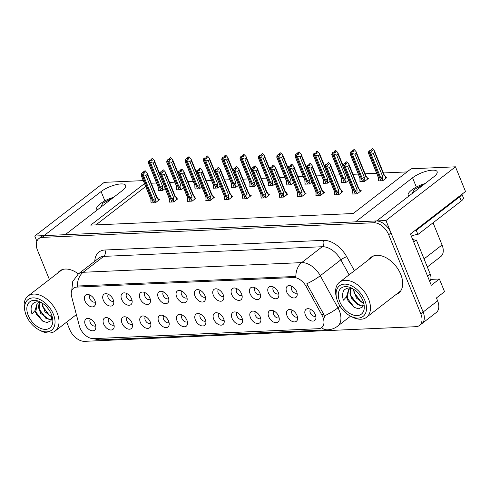 <?xml version="1.0" encoding="UTF-8"?>
<svg xmlns="http://www.w3.org/2000/svg" width="490" height="490" viewBox="0 0 490 490"><rect width="100%" height="100%" fill="white"/><g stroke="black" fill="none" stroke-linecap="round" stroke-linejoin="round"><path stroke-width="0.73" d="M200.177 290.294A4.239 2.664 -127.7 0 0 199.871 293.718A4.239 2.664 -127.7 0 0 205.359 297.001M204.918 295.605A7.062 4.447 -127.7 0 0 197.887 289.615A7.062 4.447 -127.7 0 0 194.983 296.04A7.062 4.447 -127.7 0 0 200.765 301.785A7.062 4.447 -127.7 0 0 205.433 299.39A7.062 4.447 -127.7 0 0 204.918 295.605M181.839 291.109A4.239 2.664 -127.7 0 0 181.527 294.527A4.239 2.664 -127.7 0 0 187.015 297.81M186.574 296.413A7.062 4.447 -127.7 0 0 179.548 290.429A7.062 4.447 -127.7 0 0 176.645 296.854A7.062 4.447 -127.7 0 0 182.427 302.593A7.062 4.447 -127.7 0 0 187.094 300.199A7.062 4.447 -127.7 0 0 186.574 296.413M163.495 291.918A4.239 2.664 -127.7 0 0 163.188 295.341A4.239 2.664 -127.7 0 0 168.676 298.618M168.235 297.222A7.062 4.447 -127.7 0 0 161.204 291.238A7.062 4.447 -127.7 0 0 158.301 297.663A7.062 4.447 -127.7 0 0 164.083 303.402A7.062 4.447 -127.7 0 0 168.756 301.013A7.062 4.447 -127.7 0 0 168.235 297.222M273.922 310.979A4.239 2.664 -127.7 0 0 273.616 314.402A4.239 2.664 -127.7 0 0 279.104 317.685M278.663 316.289A7.062 4.447 -127.7 0 0 271.632 310.299A7.062 4.447 -127.7 0 0 268.728 316.73A7.062 4.447 -127.7 0 0 274.51 322.469A7.062 4.447 -127.7 0 0 279.178 320.074A7.062 4.447 -127.7 0 0 278.663 316.289M218.901 313.416A4.239 2.664 -127.7 0 0 218.589 316.834A4.239 2.664 -127.7 0 0 224.077 320.117M223.642 318.721A7.062 4.447 -127.7 0 0 216.611 312.736A7.062 4.447 -127.7 0 0 213.707 319.162A7.062 4.447 -127.7 0 0 219.489 324.901A7.062 4.447 -127.7 0 0 224.157 322.506A7.062 4.447 -127.7 0 0 223.642 318.721M291.881 286.24A4.239 2.664 -127.7 0 0 291.575 289.664A4.239 2.664 -127.7 0 0 297.062 292.947M296.622 291.55A7.062 4.447 -127.7 0 0 289.59 285.56A7.062 4.447 -127.7 0 0 286.693 291.991A7.062 4.447 -127.7 0 0 292.469 297.73A7.062 4.447 -127.7 0 0 297.142 295.335A7.062 4.447 -127.7 0 0 296.622 291.55M237.24 312.602A4.239 2.664 -127.7 0 0 236.933 316.026A4.239 2.664 -127.7 0 0 242.421 319.309M241.98 317.912A7.062 4.447 -127.7 0 0 234.949 311.922A7.062 4.447 -127.7 0 0 232.046 318.347A7.062 4.447 -127.7 0 0 237.828 324.092A7.062 4.447 -127.7 0 0 242.501 321.697A7.062 4.447 -127.7 0 0 241.98 317.912M292.267 310.17A4.239 2.664 -127.7 0 0 291.954 313.594A4.239 2.664 -127.7 0 0 297.442 316.877M297.001 315.48A7.062 4.447 -127.7 0 0 289.97 309.49A7.062 4.447 -127.7 0 0 287.073 315.915A7.062 4.447 -127.7 0 0 292.855 321.661A7.062 4.447 -127.7 0 0 297.522 319.266A7.062 4.447 -127.7 0 0 297.001 315.48M108.474 294.349A4.239 2.664 -127.7 0 0 108.161 297.773A4.239 2.664 -127.7 0 0 113.649 301.056M113.215 299.66A7.062 4.447 -127.7 0 0 106.183 293.669A7.062 4.447 -127.7 0 0 103.28 300.094A7.062 4.447 -127.7 0 0 109.062 305.84A7.062 4.447 -127.7 0 0 113.729 303.445A7.062 4.447 -127.7 0 0 113.215 299.66M145.536 316.656A4.239 2.664 -127.7 0 0 145.224 320.08A4.239 2.664 -127.7 0 0 150.712 323.363M150.277 321.967A7.062 4.447 -127.7 0 0 143.245 315.977A7.062 4.447 -127.7 0 0 140.342 322.402A7.062 4.447 -127.7 0 0 146.124 328.141A7.062 4.447 -127.7 0 0 150.791 325.752A7.062 4.447 -127.7 0 0 150.277 321.967M255.198 287.863A4.239 2.664 -127.7 0 0 254.892 291.287A4.239 2.664 -127.7 0 0 260.38 294.57M259.939 293.173A7.062 4.447 -127.7 0 0 252.907 287.183A7.062 4.447 -127.7 0 0 250.01 293.608A7.062 4.447 -127.7 0 0 255.786 299.353A7.062 4.447 -127.7 0 0 260.46 296.958A7.062 4.447 -127.7 0 0 259.939 293.173M108.854 318.28A4.239 2.664 -127.7 0 0 108.547 321.697A4.239 2.664 -127.7 0 0 114.035 324.98M113.594 323.584A7.062 4.447 -127.7 0 0 106.563 317.6A7.062 4.447 -127.7 0 0 103.66 324.025A7.062 4.447 -127.7 0 0 109.442 329.764A7.062 4.447 -127.7 0 0 114.109 327.369A7.062 4.447 -127.7 0 0 113.594 323.584M255.584 311.793A4.239 2.664 -127.7 0 0 255.272 315.211A4.239 2.664 -127.7 0 0 260.76 318.494M260.319 317.097A7.062 4.447 -127.7 0 0 253.293 311.113A7.062 4.447 -127.7 0 0 250.39 317.538A7.062 4.447 -127.7 0 0 256.172 323.277A7.062 4.447 -127.7 0 0 260.839 320.883A7.062 4.447 -127.7 0 0 260.319 317.097M163.881 315.848A4.239 2.664 -127.7 0 0 163.568 319.266A4.239 2.664 -127.7 0 0 169.056 322.549M168.615 321.152A7.062 4.447 -127.7 0 0 161.584 315.168A7.062 4.447 -127.7 0 0 158.686 321.593A7.062 4.447 -127.7 0 0 164.469 327.332A7.062 4.447 -127.7 0 0 169.136 324.937A7.062 4.447 -127.7 0 0 168.615 321.152M273.543 287.054A4.239 2.664 -127.7 0 0 273.23 290.472A4.239 2.664 -127.7 0 0 278.718 293.755M278.283 292.358A7.062 4.447 -127.7 0 0 271.252 286.374A7.062 4.447 -127.7 0 0 268.349 292.8A7.062 4.447 -127.7 0 0 274.131 298.539A7.062 4.447 -127.7 0 0 278.798 296.144A7.062 4.447 -127.7 0 0 278.283 292.358M200.557 314.225A4.239 2.664 -127.7 0 0 200.251 317.649A4.239 2.664 -127.7 0 0 205.739 320.926M205.298 319.529A7.062 4.447 -127.7 0 0 198.266 313.545A7.062 4.447 -127.7 0 0 195.369 319.97A7.062 4.447 -127.7 0 0 201.145 325.709A7.062 4.447 -127.7 0 0 205.818 323.314A7.062 4.447 -127.7 0 0 205.298 319.529M218.522 289.486A4.239 2.664 -127.7 0 0 218.209 292.904A4.239 2.664 -127.7 0 0 223.697 296.187M223.256 294.79A7.062 4.447 -127.7 0 0 216.225 288.806A7.062 4.447 -127.7 0 0 213.328 295.231A7.062 4.447 -127.7 0 0 219.11 300.97A7.062 4.447 -127.7 0 0 223.777 298.575A7.062 4.447 -127.7 0 0 223.256 294.79M182.219 315.033A4.239 2.664 -127.7 0 0 181.906 318.457A4.239 2.664 -127.7 0 0 187.394 321.74M186.96 320.344A7.062 4.447 -127.7 0 0 179.928 314.353A7.062 4.447 -127.7 0 0 177.025 320.779A7.062 4.447 -127.7 0 0 182.807 326.524A7.062 4.447 -127.7 0 0 187.474 324.129A7.062 4.447 -127.7 0 0 186.96 320.344M127.198 317.465A4.239 2.664 -127.7 0 0 126.886 320.889A4.239 2.664 -127.7 0 0 132.374 324.172M131.933 322.775A7.062 4.447 -127.7 0 0 124.907 316.785A7.062 4.447 -127.7 0 0 122.004 323.216A7.062 4.447 -127.7 0 0 127.786 328.955A7.062 4.447 -127.7 0 0 132.453 326.56A7.062 4.447 -127.7 0 0 131.933 322.775M236.86 288.677A4.239 2.664 -127.7 0 0 236.548 292.095A4.239 2.664 -127.7 0 0 242.036 295.378M241.601 293.982A7.062 4.447 -127.7 0 0 234.569 287.998A7.062 4.447 -127.7 0 0 231.666 294.423A7.062 4.447 -127.7 0 0 237.448 300.162A7.062 4.447 -127.7 0 0 242.115 297.767A7.062 4.447 -127.7 0 0 241.601 293.982M90.515 319.088A4.239 2.664 -127.7 0 0 90.203 322.512A4.239 2.664 -127.7 0 0 95.691 325.795M95.256 324.398A7.062 4.447 -127.7 0 0 88.225 318.408A7.062 4.447 -127.7 0 0 85.321 324.833A7.062 4.447 -127.7 0 0 91.103 330.579A7.062 4.447 -127.7 0 0 95.771 328.184A7.062 4.447 -127.7 0 0 95.256 324.398M145.156 292.726A4.239 2.664 -127.7 0 0 144.844 296.15A4.239 2.664 -127.7 0 0 150.332 299.433M149.897 298.036A7.062 4.447 -127.7 0 0 142.866 292.046A7.062 4.447 -127.7 0 0 139.962 298.477A7.062 4.447 -127.7 0 0 145.744 304.217A7.062 4.447 -127.7 0 0 150.412 301.822A7.062 4.447 -127.7 0 0 149.897 298.036M126.812 293.541A4.239 2.664 -127.7 0 0 126.506 296.958A4.239 2.664 -127.7 0 0 131.994 300.241M131.553 298.845A7.062 4.447 -127.7 0 0 124.521 292.861A7.062 4.447 -127.7 0 0 121.624 299.286A7.062 4.447 -127.7 0 0 127.4 305.025A7.062 4.447 -127.7 0 0 132.073 302.63A7.062 4.447 -127.7 0 0 131.553 298.845M310.605 309.362A4.239 2.664 -127.7 0 0 310.293 312.779A4.239 2.664 -127.7 0 0 315.781 316.062M315.346 314.666A7.062 4.447 -127.7 0 0 308.314 308.682A7.062 4.447 -127.7 0 0 305.411 315.107A7.062 4.447 -127.7 0 0 311.193 320.846A7.062 4.447 -127.7 0 0 315.86 318.451A7.062 4.447 -127.7 0 0 315.346 314.666M90.136 295.158A4.239 2.664 -127.7 0 0 89.823 298.582A4.239 2.664 -127.7 0 0 95.311 301.865M94.87 300.468A7.062 4.447 -127.7 0 0 87.839 294.478A7.062 4.447 -127.7 0 0 84.942 300.909A7.062 4.447 -127.7 0 0 90.724 306.648A7.062 4.447 -127.7 0 0 95.391 304.253A7.062 4.447 -127.7 0 0 94.87 300.468M322.879 317.116A12.716 7.999 -127.7 0 0 321.954 315.18L306.097 286.374A12.716 7.999 -127.7 0 0 293.541 277.524L76.722 287.103A12.716 7.999 -127.7 0 0 73.488 288.224A12.716 7.999 -127.7 0 0 71.669 296.732L79.356 325.905A12.716 7.999 -127.7 0 0 93.486 338.639L318.476 328.692A12.716 7.999 -127.7 0 0 321.71 327.577A12.716 7.999 -127.7 0 0 322.879 317.116M430.777 279.398L439.395 279.012L444.54 291.685L436.431 297.951L437.613 300.848A14.13 8.893 -127.7 0 1 436.314 312.473L421.835 323.657A14.13 8.893 -127.7 0 0 423.127 312.038L385.961 220.512L376.694 220.923L433.754 176.847A15.068 4.747 -22.1 0 0 437.123 171.647A15.068 4.747 -22.1 0 0 427.262 170.979A15.068 4.747 -22.1 0 0 412.568 177.784L355.507 221.86L65.231 234.692L122.286 190.616A15.068 4.747 -22.1 0 0 125.654 185.416A15.068 4.747 -22.1 0 0 115.799 184.748A15.068 4.747 -22.1 0 0 101.099 191.553L44.039 235.629L34.772 236.039L36.879 241.233M439.395 279.012L431.286 285.278L410.467 234.012L465.5 191.504L455.48 166.821L385.961 220.512M143.294 180.62L104.284 182.341L34.772 236.039M144.501 183.585L90.717 225.124L353.186 213.524L411.116 168.781L455.48 166.821M433.05 222.797L442.06 244.982A14.13 8.893 52.3 0 1 440.761 256.601L427.323 266.983M407.061 171.91L383.413 172.958M376.626 173.258L365.075 173.766M358.282 174.066L353.014 174.299M339.944 174.875L334.67 175.114M321.599 175.69L316.332 175.922M303.261 176.498L297.993 176.731M284.917 177.313L279.649 177.545M266.578 178.121L261.311 178.354M248.24 178.93L242.967 179.162M229.896 179.744L224.628 179.977M211.558 180.553L206.284 180.786M193.213 181.361L187.946 181.594M174.875 182.176L169.607 182.409M156.531 182.984L151.263 183.217M145.677 186.488L95.948 224.898M268.569 185.441L268.122 185.784L272.759 185.581L275.227 183.67M231.886 187.064L231.439 187.407L236.076 187.198L238.544 185.293M213.542 187.872L213.101 188.215L217.738 188.013L220.206 186.102M195.204 188.687L194.763 189.03L199.393 188.821L201.862 186.917M176.865 189.495L176.418 189.838L181.055 189.63L183.523 187.725M250.225 186.249L249.784 186.592L254.42 186.39L256.889 184.485M286.907 184.632L286.466 184.975L291.097 184.767L293.565 182.862M305.252 183.817L304.805 184.16L309.441 183.958L311.91 182.053M323.59 183.009L323.149 183.352L327.779 183.15L330.248 181.239M341.934 182.2L341.487 182.543L346.124 182.335L348.592 180.43M360.273 181.386L359.832 181.729L364.462 181.527L368.517 178.391L367.537 178.44M378.611 180.577L378.17 180.92L382.806 180.712L386.861 177.582L385.875 177.625M158.521 190.304L158.08 190.647L162.711 190.445L165.179 188.54M242.948 198.554L242.501 198.897L247.138 198.689L251.192 195.559L250.206 195.602M206.266 200.177L205.818 200.52L210.455 200.312L214.51 197.182L213.524 197.225M187.921 200.986L187.48 201.329L192.117 201.127L196.172 197.991L195.185 198.034M169.583 201.794L169.136 202.137L173.772 201.935L177.827 198.805L176.847 198.848M224.604 199.363L224.163 199.706L228.793 199.504L232.848 196.368L231.868 196.417M261.286 197.746L260.845 198.089L265.476 197.88L269.531 194.75L268.551 194.793M279.625 196.931L279.184 197.274L283.82 197.072L287.875 193.936L286.889 193.979M297.969 196.123L297.522 196.466L302.159 196.257L306.213 193.127L305.233 193.17M316.307 195.308L315.866 195.651L320.503 195.449L324.558 192.319L323.572 192.362M334.652 194.499L334.204 194.842L338.841 194.64L342.896 191.504L341.916 191.547M352.99 193.691L352.549 194.034L357.179 193.826L361.24 190.696L360.254 190.739M151.239 202.609L150.798 202.952L155.434 202.744L159.489 199.614L158.503 199.657M396.128 294.435A22.607 14.228 -127.7 0 0 398.707 293.045A22.607 14.228 -127.7 0 0 400.777 274.449A22.607 14.228 -127.7 0 0 371.071 257.262A22.607 14.228 -127.7 0 0 369.074 259.406M372.302 256.466A22.607 14.228 -127.7 0 0 371.389 257.611M78.369 273.916A22.607 14.228 -127.7 0 0 59.602 271.031A22.607 14.228 -127.7 0 0 57.606 273.169M60.84 270.235A22.607 14.228 -127.7 0 0 59.921 271.38M76.722 287.103L78.167 285.989L77.31 286.099A16.482 11.711 -92.5 0 1 83.141 272.275L301.675 262.615A18.834 11.852 52.3 0 1 320.276 275.723A16.482 3.075 151.2 0 1 306.789 283.79L323.529 313.961L324.846 317.704M66.677 322.102L69.617 329.347A14.13 8.893 -127.7 0 0 84.592 341.334L415.924 326.689A14.13 8.893 -127.7 0 0 419.514 325.446L421.835 323.657A14.13 8.893 -127.7 0 0 423.127 312.038L391.008 232.934A14.13 8.893 -127.7 0 0 376.032 220.953L44.706 235.598A14.13 8.893 -127.7 0 0 41.111 236.842L38.796 238.63A14.13 8.893 -127.7 0 0 37.497 250.249L49.386 279.521M78.167 285.989L295.838 276.434A16.482 11.711 87.5 0 1 301.675 262.615L322.242 246.727L103.709 256.386A18.834 11.852 -127.7 0 0 98.919 258.046L78.357 273.928A18.834 11.852 52.3 0 1 83.141 272.275L103.709 256.386A4.71 3.344 87.5 0 0 104.921 250.01L323.455 240.351A23.544 14.816 52.3 0 1 346.706 256.742L354.405 270.731M419.514 325.446A14.13 8.893 -127.7 0 0 420.812 313.827L388.693 234.728A14.13 8.893 -127.7 0 0 373.717 222.742L42.385 237.387A14.13 8.893 -127.7 0 0 38.796 238.63M398.45 292.646A22.607 14.228 -127.7 0 0 399.791 292.052M155.569 202.639L153.205 199.473L143.154 174.716L141.665 173.38L142.829 172.486L143.882 173.436L145.04 172.541L143.987 171.592L143.454 172.615L143.735 173.301M152.696 202.866L153.425 202.836L141.463 173.387L141.126 175.279L150.914 199.381A3.203 1.011 -22.1 0 0 151.085 199.565L141.034 174.808M151.367 202.927L150.938 201.856L151.085 199.565M150.938 201.856L150.889 199.326M155.171 201.672L155.336 198.597L145.922 175.42L147.257 174.391L156.665 197.568L157.504 198.04L156.825 196.913M158.466 200.404L156.678 196.784M143.711 171.604L145.144 170.698L143.987 171.592M156.665 197.568A3.203 1.011 -22.1 0 0 156.849 196.974L147.061 172.866L145.144 170.698M141.665 173.38L153.554 202.829L154.283 202.799M142.651 172.566L141.396 173.393M145.922 175.42L143.154 174.716M147.061 172.866L147.257 174.391M153.205 199.473A3.203 1.011 -22.1 0 0 155.336 198.597M141.598 173.38L142.829 172.486M142.627 172.492L141.463 173.387M162.852 190.341L160.481 187.168L150.43 162.417L148.88 161.081L160.836 190.524L161.565 190.494M148.88 161.081L150.105 160.181L151.165 161.137L152.323 160.242L151.263 159.287L152.427 158.393L150.994 159.299L151.012 161.002M148.948 161.075L150.105 160.181M148.678 161.088L149.903 160.193L148.678 161.088L148.409 162.974L158.196 187.076A3.203 1.011 157.9 0 0 158.362 187.266L158.215 189.557L158.172 187.021M160.806 190.451L148.746 161.088M160.702 190.53L159.973 190.567M162.453 189.367L162.613 186.292L153.205 163.121L150.43 162.417M160.481 187.168A3.203 1.011 -22.1 0 0 162.613 186.292M152.427 158.393L154.344 160.567L154.534 162.092L169.252 198.573A3.203 1.011 -22.1 0 0 169.424 198.756L159.373 173.999L159.807 172.578L171.868 201.941M153.205 163.121L154.534 162.092M148.311 162.508L158.362 187.266M158.215 189.557L158.65 190.622M173.907 201.831L171.543 198.658L161.492 173.907L160.01 172.572L161.167 171.672L162.227 172.627L163.384 171.733L162.325 170.777L161.792 171.8L162.074 172.492M171.035 202.058L171.763 202.021M169.712 202.113L169.277 201.047L169.424 198.756M169.277 201.047L169.234 198.511M173.515 200.857L173.674 197.782L164.266 174.612L165.596 173.583L175.004 196.76L175.843 197.225L175.169 196.104M176.804 199.595L175.714 196.686L175.022 195.976M162.055 170.79L163.213 169.895L162.325 170.777M175.004 196.76A3.203 1.011 -22.1 0 0 175.187 196.159L165.4 172.057L163.482 169.883M160.01 172.572L171.898 202.015L172.627 201.984M160.996 171.757L159.74 172.584M164.266 174.612L161.492 173.907M165.4 172.057L165.596 173.583M171.543 198.658A3.203 1.011 -22.1 0 0 173.674 197.782M159.942 172.572L161.167 171.672M160.965 171.684L159.807 172.578M192.252 201.016L189.887 197.85L179.83 173.093L178.348 171.757L179.505 170.863L180.565 171.819L181.723 170.924L180.669 169.969L180.136 170.992L180.418 171.684M189.379 201.243L190.102 201.212L178.146 171.77L177.809 173.656L187.596 197.758A3.203 1.011 -22.1 0 0 187.768 197.942L172.878 161.277L172.682 159.758L170.496 157.596L169.338 158.49L169.356 160.187M188.05 201.304L187.615 200.232L187.768 197.942M187.615 200.232L187.572 197.703M191.853 200.049L192.019 196.974L182.605 173.797L183.934 172.774L193.348 195.945L194.187 196.417L193.507 195.296M195.149 198.781L193.36 195.167M180.393 169.981L181.827 169.075L180.669 169.969M193.348 195.945A3.203 1.011 -22.1 0 0 193.532 195.351L183.744 171.249L181.827 169.075M178.348 171.757L190.236 201.206L190.965 201.176M179.334 170.949L178.078 171.77M182.605 173.797L179.83 173.093M183.744 171.249L183.934 172.774M189.887 197.85A3.203 1.011 -22.1 0 0 192.019 196.974M178.28 171.763L179.505 170.863M179.303 170.875L178.146 171.77M210.59 200.208L208.226 197.041L198.174 172.284L196.692 170.949L197.85 170.054L198.909 171.004L200.067 170.11L199.007 169.16L198.475 170.183L198.756 170.869M207.717 200.435L208.446 200.404L196.49 170.955L196.147 172.847L205.935 196.949A3.203 1.011 -22.1 0 0 206.106 197.133L191.216 160.469L191.026 158.944L188.834 156.782L187.676 157.676L187.695 159.379M206.394 200.49L205.959 199.424L206.106 197.133M205.959 199.424L205.916 196.894M210.198 199.234L210.357 196.165L200.949 172.988L202.278 171.959L211.686 195.136L212.525 195.608L211.845 194.481M213.487 197.972L212.397 195.063L211.698 194.352M198.738 169.173L199.896 168.272L199.007 169.16M211.686 195.136A3.203 1.011 -22.1 0 0 211.87 194.536L202.082 170.434L200.165 168.266M196.692 170.949L208.575 200.398L209.304 200.361M197.678 170.134L196.417 170.961M200.949 172.988L198.174 172.284M202.082 170.434L202.278 171.959M208.226 197.041A3.203 1.011 -22.1 0 0 210.357 196.165M196.619 170.949L197.85 170.054M197.648 170.061L196.49 170.955M181.19 189.526L178.826 186.359L168.774 161.602L167.219 160.273L179.175 189.716L179.904 189.685M167.219 160.273L168.45 159.373L169.503 160.328L170.667 159.434L169.607 158.478L170.765 157.584M167.292 160.267L168.45 159.373M167.017 160.279L168.248 159.379L167.017 160.279L166.747 162.166L176.535 186.267A3.203 1.011 157.9 0 0 176.706 186.451L176.559 188.742L176.51 186.212M179.144 189.642L167.09 160.279M179.046 189.722L178.317 189.753M180.798 188.558L180.957 185.483L171.543 162.306L168.774 161.602M178.826 186.359A3.203 1.011 -22.1 0 0 180.957 185.483M171.543 162.306L172.878 161.277M166.655 161.7L176.706 186.451M176.559 188.742L176.994 189.814M199.528 188.717L197.164 185.551L187.113 160.793L185.563 159.458L197.519 188.907L198.248 188.871M185.563 159.458L186.788 158.564L187.848 159.513L189.005 158.619L187.946 157.67L189.109 156.769M185.63 159.458L186.788 158.564M185.361 159.471L186.586 158.57L185.361 159.471L185.091 161.357L194.879 185.459A3.203 1.011 157.9 0 0 195.044 185.643L194.898 187.933L194.855 185.398M197.488 188.834L185.428 159.464M197.384 188.913L196.655 188.944M199.136 187.744L199.295 184.675L189.887 161.498L187.113 160.793M197.164 185.551A3.203 1.011 -22.1 0 0 199.295 184.675M189.887 161.498L191.216 160.469M184.993 160.885L195.044 185.643M194.898 187.933L195.332 188.999M217.872 187.909L215.508 184.736L205.457 159.985L203.901 158.65L215.857 188.093L216.586 188.062M203.901 158.65L205.132 157.749L206.186 158.705L207.344 157.811L206.29 156.855L207.448 155.961L206.014 156.867L206.039 158.57M203.969 158.644L205.132 157.749M203.699 158.656L204.93 157.762L203.699 158.656L203.43 160.542L213.217 184.644A3.203 1.011 157.9 0 0 213.389 184.828L213.242 187.125L213.193 184.589M215.827 188.019L203.773 158.656M215.729 188.099L215 188.129M217.48 186.935L217.64 183.86L208.226 160.689L205.457 159.985M215.508 184.736A3.203 1.011 -22.1 0 0 217.64 183.86M207.448 155.961L209.365 158.135L209.561 159.66L224.279 196.135A3.203 1.011 -22.1 0 0 224.445 196.325L214.393 171.567L214.828 170.146L226.888 199.51M208.226 160.689L209.561 159.66M203.338 160.077L213.389 184.828M213.242 187.125L213.671 188.191M236.211 187.094L233.846 183.928L223.795 159.17L222.246 157.841L234.202 187.284L234.931 187.254M222.246 157.841L223.471 156.941L224.53 157.896L225.688 156.996L224.628 156.047L225.786 155.152L224.359 156.059L224.377 157.756M222.313 157.835L223.471 156.941M222.043 157.847L223.269 156.947L222.043 157.847L221.774 159.734L231.562 183.836A3.203 1.011 157.9 0 0 231.727 184.02L231.58 186.31L231.537 183.781M234.171 187.211L222.111 157.841M234.067 187.29L233.338 187.321M235.819 186.127L235.978 183.052L226.57 159.875L223.795 159.17M233.846 183.928A3.203 1.011 -22.1 0 0 235.978 183.052M225.786 155.152L227.709 157.327L227.899 158.846L242.617 195.326A3.203 1.011 -22.1 0 0 242.789 195.51L232.738 170.759L233.173 169.338L245.227 198.701M226.57 159.875L227.899 158.846M221.676 159.262L231.727 184.02M231.58 186.31L232.015 187.382M425.1 183.53A15.349 4.833 -22.1 0 0 408.207 195.351A15.349 4.833 -22.1 0 0 408.819 196.104M412.758 193.066L416.592 190.102M412.066 193.599L414.179 189.532L424.034 184.356M415.085 230.447A9.42 2.965 157.9 0 1 416.249 230.337L459.583 196.87A9.42 2.965 -22.1 0 0 461.672 194.457M416.249 230.337L417.933 234.477L461.262 201.01A9.42 2.965 -22.1 0 0 463.369 197.758L461.941 194.248M417.933 234.477A9.42 2.965 -22.1 0 0 411.312 236.088M429.705 281.376A9.42 5.929 -127.7 0 0 430.171 273.983L416.384 240.027L413.738 242.066M412.654 239.396A9.42 5.929 -127.7 0 0 416.384 240.027M422.447 184.895L423.819 184.522M113.637 197.299A15.349 4.833 -22.1 0 0 96.738 209.12A15.349 4.833 -22.1 0 0 97.357 209.873M101.289 206.835L105.129 203.871M100.603 207.368L102.716 203.301L112.565 198.125M110.985 198.658L112.357 198.291M350.693 288.475L349.927 293.688L352.145 299.617L361.118 306.023L363.176 305.552M363.2 305.478L361.357 305.84L357.284 304.486L350.668 295.752L350.858 288.439M359.109 294.269L360.64 296.364M353.315 289.063L356.389 298.067L363.5 303.212M353.535 289.204L354.148 293.069L360.671 301.748L363.494 302.979M348.709 289.418L347.196 298.459L348.121 300.731A10.829 6.817 52.3 0 1 346.51 296.769M351.336 288.353L348.672 289.449L346.516 296.775L343.429 300.186C342.332 296.818 342.283 293.963 343.3 291.611C343.649 289.278 348.072 287.808 348.862 288.046L353.161 288.965M337.714 301.705A19.306 12.152 52.3 0 1 336.575 298.153A19.306 12.152 52.3 0 1 345.854 284.157A19.306 12.152 52.3 0 1 364.86 300.505A19.306 12.152 52.3 0 1 364.033 315.523A19.306 12.152 52.3 0 1 350.43 316.087A19.306 12.152 52.3 0 1 337.714 301.705M336.575 298.153L336.165 296.383A22.136 13.928 52.3 0 1 339.497 282.246A22.136 13.928 52.3 0 1 345.125 280.298A22.136 13.928 52.3 0 1 368.584 299.078A22.136 13.928 52.3 0 1 366.557 317.281A22.136 13.928 52.3 0 1 360.928 319.229A22.136 13.928 52.3 0 1 352.041 316.938L350.43 316.087M345.401 286.613A16.482 10.376 52.3 0 1 352.022 288.316A16.482 10.376 52.3 0 1 363.849 303.622A16.482 10.376 52.3 0 1 357.173 315.603A16.482 10.376 52.3 0 1 339.705 301.62A16.482 10.376 52.3 0 1 345.401 286.613M343.288 299.745L343.429 300.186M348.121 300.731L353.982 307.273L358.472 308.798L362.447 307.022L363.427 302.11M350.497 295.158L357.767 304.768M347.006 297.804L354.417 307.536M353.964 292.432L361.271 302.103M39.225 302.244L38.465 307.451L40.676 313.386L49.655 319.786L51.707 319.321M51.732 319.247L49.894 319.603L45.815 318.255L39.206 309.521L39.39 302.207M47.64 308.039L49.178 310.133M41.846 302.832L44.927 311.836L52.038 316.981M42.073 302.973L42.685 306.838L49.208 315.517L52.032 316.748M37.246 303.188L35.733 312.222L36.658 314.5A10.829 6.817 52.3 0 1 35.047 310.538L31.966 313.955C30.864 310.587 30.821 307.726 31.832 305.38C32.187 303.047 36.609 301.577 37.399 301.816L41.693 302.734M39.868 302.116L37.203 303.218L35.047 310.538M26.252 315.474A19.306 12.152 52.3 0 1 25.113 311.922A19.306 12.152 52.3 0 1 34.392 297.926A19.306 12.152 52.3 0 1 53.398 314.274A19.306 12.152 52.3 0 1 52.571 329.292A19.306 12.152 52.3 0 1 38.961 329.856A19.306 12.152 52.3 0 1 26.252 315.474M25.113 311.922L24.696 310.152A22.136 13.928 52.3 0 1 28.034 296.015A22.136 13.928 52.3 0 1 33.657 294.067A22.136 13.928 52.3 0 1 57.122 312.841A22.136 13.928 52.3 0 1 55.094 331.05A22.136 13.928 52.3 0 1 49.466 332.998A22.136 13.928 52.3 0 1 40.572 330.701L38.961 329.856M33.939 300.376A16.482 10.376 52.3 0 1 40.56 302.085A16.482 10.376 52.3 0 1 52.381 317.391A16.482 10.376 52.3 0 1 45.711 329.366A16.482 10.376 52.3 0 1 28.236 315.389A16.482 10.376 52.3 0 1 33.939 300.376M31.826 313.508L31.966 313.955M36.658 314.5L42.514 321.042L47.009 322.567L50.978 320.785L51.965 315.872M39.035 308.927L46.305 318.537M35.543 311.573L42.955 321.305M42.495 306.201L49.802 315.866M228.934 199.399L226.564 196.227L216.513 171.476L215.03 170.134L216.188 169.24L217.248 170.195L218.405 169.301L217.346 168.346L216.819 169.369L217.095 170.061M226.055 199.626L226.784 199.589M224.732 199.681L224.298 198.615L224.445 196.325M224.298 198.615L224.255 196.08M228.536 198.425L228.695 195.351L219.287 172.18L220.616 171.151L230.031 194.328L230.87 194.793L230.19 193.673M231.825 197.158L230.735 194.254L230.043 193.544M217.076 168.358L218.234 167.464L217.346 168.346M230.031 194.328A3.203 1.011 -22.1 0 0 230.214 193.728L220.427 169.626L218.509 167.451M215.03 170.134L226.919 199.583L227.648 199.553M216.017 169.326L214.761 170.146M219.287 172.18L216.513 171.476M220.427 169.626L220.616 171.151M226.564 196.227A3.203 1.011 -22.1 0 0 228.695 195.351M214.963 170.14L216.188 169.24M215.986 169.252L214.828 170.146M247.272 198.585L244.908 195.418L234.857 170.661L233.375 169.326L234.532 168.431L235.586 169.387L236.75 168.493L235.69 167.537L235.157 168.56L235.439 169.246M244.4 198.811L245.129 198.781M243.077 198.873L242.642 197.801L242.789 195.51M242.642 197.801L242.593 195.271M246.88 197.617L247.04 194.542L237.626 171.365L238.961 170.336L248.369 193.513L249.208 193.985L248.528 192.858M250.17 196.349L248.381 192.735M235.421 167.549L236.578 166.655L235.69 167.537M248.369 193.513A3.203 1.011 -22.1 0 0 248.553 192.919L238.765 168.817L236.848 166.643M233.375 169.326L245.257 198.775L245.986 198.744M234.361 168.511L233.099 169.338M237.626 171.365L234.857 170.661M238.765 168.817L238.961 170.336M244.908 195.418A3.203 1.011 -22.1 0 0 247.04 194.542M233.301 169.332L234.532 168.431M234.33 168.438L233.173 169.338M265.611 197.776L263.246 194.61L253.195 169.852L251.713 168.517L252.871 167.623L253.93 168.572L255.088 167.678L253.759 166.735L253.777 168.438M262.738 198.003L263.467 197.972L251.511 168.523L251.174 170.416L260.962 194.518A3.203 1.011 -22.1 0 0 261.127 194.702L246.243 158.037L246.047 156.512L243.861 154.35L242.697 155.244L242.721 156.947M261.415 198.058L260.98 196.992L261.127 194.702M260.98 196.992L260.937 194.457M265.219 196.802L265.378 193.734L255.97 170.557L257.299 169.528L266.713 192.705L267.546 193.17L266.872 192.049M268.508 195.541L267.418 192.631L266.725 191.921M253.759 166.735L255.192 165.828L254.028 166.729M266.713 192.705A3.203 1.011 -22.1 0 0 266.891 192.105L257.109 168.003L255.192 165.828M251.713 168.517L263.602 197.966L264.331 197.929M252.699 167.703L251.444 168.529M255.97 170.557L253.195 169.852M257.109 168.003L257.299 169.528M263.246 194.61A3.203 1.011 -22.1 0 0 265.378 193.734M251.646 168.517L252.871 167.623M252.668 167.629L251.511 168.523M254.555 186.286L252.191 183.113L242.134 158.362L240.584 157.027L252.54 186.476L253.269 186.439M240.584 157.027L241.815 156.132L242.869 157.082L244.026 156.188L242.973 155.232L244.13 154.338M240.651 157.027L241.815 156.132M240.382 157.039L241.613 156.138L240.382 157.039L240.112 158.925L249.9 183.027A3.203 1.011 157.9 0 0 250.072 183.211L249.925 185.502L249.876 182.966M252.509 186.402L240.449 157.033M252.405 186.476L251.682 186.512M254.157 185.312L254.322 182.243L244.908 159.066L242.134 158.362M252.191 183.113A3.203 1.011 -22.1 0 0 254.322 182.243M244.908 159.066L246.243 158.037M240.02 158.454L250.072 183.211M249.925 185.502L250.353 186.568M272.893 185.471L270.529 182.305L260.478 157.547L258.922 156.218L270.884 185.661L271.607 185.63M258.922 156.218L260.153 155.318L261.213 156.273L262.371 155.379L261.311 154.424L262.469 153.529L261.041 154.436L261.06 156.138M258.996 156.212L260.153 155.318M258.72 156.224L259.951 155.33L258.72 156.224L258.457 158.111L268.238 182.213A3.203 1.011 157.9 0 0 268.41 182.396L268.263 184.687L268.22 182.157M270.854 185.588L258.793 156.224M270.75 185.667L270.021 185.698M272.501 184.503L272.661 181.429L263.252 158.252L260.478 157.547M270.529 182.305A3.203 1.011 -22.1 0 0 272.661 181.429M262.469 153.529L264.386 155.704L264.582 157.229L279.3 193.703A3.203 1.011 -22.1 0 0 279.471 193.887L269.42 169.136L269.855 167.715L281.909 197.078M263.252 158.252L264.582 157.229M258.359 157.645L268.41 182.396M268.263 184.687L268.698 185.759M291.238 184.663L288.867 181.496L278.816 156.739L277.267 155.404L289.223 184.853L289.951 184.822M277.267 155.404L278.492 154.509L279.551 155.459L280.709 154.564L279.655 153.615L280.813 152.721L279.38 153.627L279.398 155.324M277.334 155.404L278.492 154.509M277.064 155.416L278.289 154.515L277.064 155.416L276.795 157.302L286.583 181.404A3.203 1.011 157.9 0 0 286.754 181.588L286.601 183.879L286.558 181.349M289.192 184.779L277.132 155.41M289.088 184.859L288.359 184.889M290.839 183.695L291.005 180.62L281.591 157.443L278.816 156.739M288.867 181.496A3.203 1.011 -22.1 0 0 291.005 180.62M280.813 152.721L282.73 154.889L282.92 156.414L297.644 192.895A3.203 1.011 -22.1 0 0 297.81 193.078L287.759 168.321L288.194 166.9L300.254 196.27M281.591 157.443L282.92 156.414M276.697 156.831L286.754 181.588M286.601 183.879L287.036 184.951M283.955 196.968L281.591 193.795L271.54 169.044L270.051 167.703L271.215 166.808L272.269 167.764L273.426 166.87L272.373 165.914L271.84 166.937L272.122 167.629M281.082 197.188L281.811 197.158M279.753 197.25L279.325 196.184L279.471 193.887M279.325 196.184L279.276 193.648M283.557 195.994L283.722 192.919L274.308 169.748L275.643 168.719L285.051 191.89L285.891 192.362L285.211 191.241M286.852 194.726L285.064 191.112M272.097 165.926L273.53 165.02L272.373 165.914M285.051 191.89A3.203 1.011 -22.1 0 0 285.235 191.296L275.447 167.194L273.53 165.02M270.051 167.703L281.94 197.151L282.669 197.121M271.043 166.894L269.782 167.715M274.308 169.748L271.54 169.044M275.447 167.194L275.643 168.719M281.591 193.795A3.203 1.011 -22.1 0 0 283.722 192.919M269.984 167.709L271.215 166.808M271.013 166.821L269.855 167.715M302.293 196.153L299.929 192.987L289.878 168.229L288.396 166.894L289.553 166L290.613 166.955L291.771 166.055L290.711 165.106L290.178 166.128L290.46 166.814M299.421 196.38L300.15 196.349M298.098 196.441L297.663 195.369L297.81 193.078M297.663 195.369L297.62 192.839M301.901 195.185L302.061 192.111L292.653 168.934L293.982 167.905L303.396 191.082L304.229 191.553L303.555 190.426M305.19 193.918L303.408 190.298M290.441 165.118L291.599 164.224L290.711 165.106M303.396 191.082A3.203 1.011 -22.1 0 0 303.573 190.488L293.786 166.386L291.868 164.211M288.396 166.894L300.284 196.343L301.013 196.312M289.382 166.079L288.126 166.906M292.653 168.934L289.878 168.229M293.786 166.386L293.982 167.905M299.929 192.987A3.203 1.011 -22.1 0 0 302.061 192.111M288.328 166.894L289.553 166M289.351 166.006L288.194 166.9M320.638 195.345L318.273 192.172L308.216 167.421L306.734 166.086L307.898 165.191L308.951 166.141L310.109 165.246L309.055 164.291L308.522 165.32L308.804 166.006M317.765 195.571L318.488 195.535L306.532 166.092L306.195 167.984L315.983 192.086A3.203 1.011 -22.1 0 0 316.154 192.27L301.264 155.606L301.068 154.081L298.882 151.918L297.724 152.813L297.742 154.515M316.436 195.626L316.007 194.561L316.154 192.27M316.007 194.561L315.958 192.025M320.24 194.371L320.405 191.302L310.991 168.125L312.326 167.096L321.734 190.273L322.573 190.739L321.893 189.618M323.535 193.109L321.746 189.489M308.78 164.303L310.213 163.397L309.055 164.291M321.734 190.273A3.203 1.011 -22.1 0 0 321.918 189.673L312.13 165.571L310.213 163.397M306.734 166.086L318.623 195.535L319.351 195.498M307.72 165.271L306.464 166.098M310.991 168.125L308.216 167.421M312.13 165.571L312.326 167.096M318.273 192.172A3.203 1.011 -22.1 0 0 320.405 191.302M306.667 166.086L307.898 165.191M307.696 165.197L306.532 166.092M338.976 194.53L336.612 191.363L326.56 166.606L325.078 165.271L326.236 164.377L327.296 165.332L328.453 164.438L327.394 163.482L326.861 164.505L327.142 165.197M336.103 194.757L336.832 194.726L324.876 165.283L324.539 167.17L334.321 191.272A3.203 1.011 -22.1 0 0 334.492 191.455L319.603 154.797L319.413 153.272L317.22 151.11L316.062 152.004L316.081 153.701M334.78 194.818L334.345 193.746L334.492 191.455M334.345 193.746L334.303 191.216M338.584 193.562L338.743 190.488L329.335 167.311L330.664 166.288L340.072 189.459L340.911 189.93L340.232 188.809M341.873 192.294L340.783 189.391L340.085 188.681M327.124 163.495L328.551 162.588L327.394 163.482M340.072 189.459A3.203 1.011 -22.1 0 0 340.256 188.864L330.468 164.763L328.551 162.588M325.078 165.271L336.967 194.72L337.69 194.689M326.064 164.462L324.803 165.283M329.335 167.311L326.56 166.606M330.468 164.763L330.664 166.288M336.612 191.363A3.203 1.011 -22.1 0 0 338.743 190.488M325.005 165.277L326.236 164.377M326.034 164.389L324.876 165.283M357.32 193.721L354.95 190.555L344.899 165.798L343.416 164.462L344.574 163.568L345.634 164.518L346.791 163.623L345.738 162.674L345.205 163.697L345.481 164.383M354.442 193.948L355.17 193.918L343.214 164.469L342.877 166.361L352.665 190.463A3.203 1.011 -22.1 0 0 352.837 190.647L337.947 153.983L337.751 152.457L335.564 150.295L334.407 151.196L334.425 152.892M353.119 194.009L352.684 192.938L352.837 190.647M352.684 192.938L352.641 190.408M356.922 192.754L357.088 189.679L347.673 166.502L349.002 165.473L358.417 188.65L359.256 189.122L358.576 187.995M360.217 191.486L358.429 187.866M345.462 162.686L346.62 161.792L345.738 162.674M358.417 188.65A3.203 1.011 -22.1 0 0 358.6 188.05L348.813 163.948L346.896 161.78M343.416 164.462L355.305 193.911L356.034 193.881M344.403 163.648L343.147 164.475M347.673 166.502L344.899 165.798M348.813 163.948L349.002 165.473M354.95 190.555A3.203 1.011 -22.1 0 0 357.088 189.679M343.349 164.462L344.574 163.568M344.372 163.574L343.214 164.469M309.576 183.854L307.212 180.681L297.161 155.93L295.605 154.595L307.561 184.038L308.29 184.007M295.605 154.595L296.836 153.695L297.896 154.65L299.053 153.756L297.993 152.8L299.151 151.906M295.678 154.595L296.836 153.695M295.403 154.601L296.634 153.707L295.403 154.601L295.133 156.494L304.921 180.596A3.203 1.011 157.9 0 0 305.092 180.779L304.945 183.07L304.903 180.534M307.536 183.964L295.476 154.601M307.432 184.044L306.703 184.081M309.184 182.88L309.343 179.806L299.935 156.635L297.161 155.93M307.212 180.681A3.203 1.011 -22.1 0 0 309.343 179.806M299.935 156.635L301.264 155.606M295.041 156.022L305.092 180.779M304.945 183.07L305.38 184.136M327.92 183.04L325.55 179.873L315.499 155.116L313.949 153.787L325.905 183.229L326.634 183.199M313.949 153.787L315.174 152.886L316.234 153.842L317.391 152.947L316.332 151.992L317.496 151.098M314.017 153.78L315.174 152.886M313.747 153.793L314.972 152.898L313.747 153.793L313.478 155.679L323.265 179.781A3.203 1.011 157.9 0 0 323.431 179.965L323.284 182.256L323.241 179.726M325.875 183.156L313.814 153.793M325.77 183.236L325.041 183.266M327.522 182.072L327.681 178.997L318.273 155.82L315.499 155.116M325.55 179.873A3.203 1.011 -22.1 0 0 327.681 178.997M318.273 155.82L319.603 154.797M313.38 155.214L323.431 179.965M323.284 182.256L323.719 183.327M346.259 182.231L343.894 179.064L333.843 154.307L332.287 152.972L344.243 182.421L344.972 182.384M332.287 152.972L333.519 152.078L334.572 153.027L335.736 152.133L334.676 151.183L335.834 150.283M332.361 152.972L333.519 152.078M332.085 152.984L333.316 152.084L332.085 152.984L331.816 154.871L341.604 178.972A3.203 1.011 157.9 0 0 341.775 179.156L341.628 181.447L341.579 178.917M344.213 182.347L332.159 152.978M344.115 182.427L343.386 182.458M345.866 181.257L346.026 178.189L336.612 155.012L333.843 154.307M343.894 179.064A3.203 1.011 -22.1 0 0 346.026 178.189M336.612 155.012L337.947 153.983M331.724 154.399L341.775 179.156M341.628 181.447L342.063 182.513M364.597 181.423L362.233 178.25L352.181 153.499L350.632 152.163L362.588 181.606L363.317 181.576M350.632 152.163L351.857 151.263L352.916 152.219L354.074 151.324L353.014 150.369L354.172 149.475L352.745 150.381L352.763 152.084M350.699 152.157L351.857 151.263M350.43 152.169L351.655 151.275L350.43 152.169L350.16 154.056L359.948 178.158A3.203 1.011 157.9 0 0 360.113 178.348L359.966 180.639L359.923 178.103M362.557 181.533L350.497 152.169M362.453 181.612L361.724 181.649M364.205 180.449L364.364 177.374L354.956 154.203L352.181 153.499M362.233 178.25A3.203 1.011 -22.1 0 0 364.364 177.374M365.81 175.647A3.203 1.011 157.9 0 1 365.877 175.751A3.203 1.011 157.9 0 1 365.699 176.345L366.532 176.817L366.404 176.278L367.494 179.181M354.172 149.475L356.095 151.649L356.285 153.174L365.699 176.345M354.956 154.203L356.285 153.174M350.062 153.59L360.113 178.348M359.966 180.639L360.401 181.704M382.941 180.608L380.577 177.441L370.526 152.684L368.97 151.355L380.926 180.798L381.655 180.767M368.97 151.355L370.201 150.454L371.255 151.41L372.412 150.51L371.359 149.56L372.516 148.666L371.083 149.572L371.108 151.269M369.037 151.349L370.201 150.454M368.768 151.361L369.999 150.461L368.768 151.361L368.498 153.248L378.286 177.349A3.203 1.011 157.9 0 0 378.458 177.533L378.311 179.824L378.262 177.294M380.895 180.724L368.835 151.361M380.797 180.804L380.069 180.835M382.543 179.64L382.708 176.565L373.294 153.388L370.526 152.684M380.577 177.441A3.203 1.011 -22.1 0 0 382.708 176.565M384.154 174.838A3.203 1.011 157.9 0 1 384.221 174.942A3.203 1.011 157.9 0 1 384.038 175.536L384.877 176.008L384.742 175.469L385.838 178.372M372.516 148.666L374.434 150.84L374.63 152.359L384.038 175.536M373.294 153.388L374.63 152.359M368.407 152.782L378.458 177.533M378.311 179.824L378.739 180.896M321.954 315.18L323.529 313.961M416.341 187.082L412.568 177.784M437.613 300.848L420.812 313.827M442.06 244.982L424.04 258.898M306.097 286.374L307.671 285.156M293.541 277.524L294.986 276.409M104.878 200.851L101.099 191.553M349.094 274.835L340.838 259.841L320.276 275.723L337.947 307.824A18.834 11.852 52.3 0 1 339.313 310.697A18.834 11.852 52.3 0 1 337.586 326.187L350.571 316.16M324.374 315.928A16.482 3.075 151.2 0 0 337.947 307.824L340.042 306.207M95.017 338.572A16.482 11.711 87.5 0 0 100.003 339.876L327.639 329.819A16.482 11.711 -92.5 0 1 321.501 327.724M94.778 261.243A23.544 14.816 52.3 0 1 104.921 250.01M388.693 234.728L391.008 232.934M373.717 222.742L376.032 220.953M42.385 237.387L44.706 235.598M346.706 256.742A4.71 0.882 -28.8 0 0 340.838 259.841A18.834 11.852 -127.7 0 0 322.242 246.727A4.71 3.344 87.5 0 0 323.455 240.351M430.171 273.983L427.531 276.023M459.583 196.87L461.262 201.01M92.537 338.621L100.003 339.876M71.73 290.668L72.734 281.474L78.357 273.928M327.639 329.819C331.313 329.635 334.633 328.429 337.586 326.187M157.896 198.156L158.723 200.202M159.538 173.362L154.344 160.567M176.235 197.347L177.068 199.393M194.579 196.533L195.406 198.579M212.917 195.724L213.75 197.77M177.876 172.547L172.682 159.758M196.221 171.739L191.026 158.944M214.559 170.93L209.365 158.135M232.903 170.116L227.709 157.327M408.207 195.351L408.587 196.288M96.738 209.12L97.118 210.057M373.643 255.872L339.497 282.246M347.208 298.453L347.018 297.84M350.681 295.752L350.503 295.188M400.704 290.907L366.557 317.281M62.181 269.641L28.034 296.015M35.745 312.222L35.556 311.609M39.218 309.521L39.041 308.957M76.379 314.605L55.094 331.05M231.256 194.916L232.089 196.962M249.6 194.101L250.427 196.147M267.938 193.293L268.771 195.339M251.241 169.307L246.047 156.512M269.58 168.493L264.386 155.704M287.924 167.684L282.73 154.889M286.283 192.484L287.109 194.524M304.621 191.67L305.454 193.715M322.965 190.861L323.792 192.907M341.303 190.047L342.136 192.092M359.648 189.238L360.475 191.284M306.262 166.876L301.068 154.081M324.607 166.061L319.413 153.272M342.945 165.253L337.751 152.457M366.924 176.939L367.757 178.985M365.877 175.751L356.095 151.649M385.269 176.124L386.096 178.17M384.221 174.942L374.434 150.84"/></g></svg>
